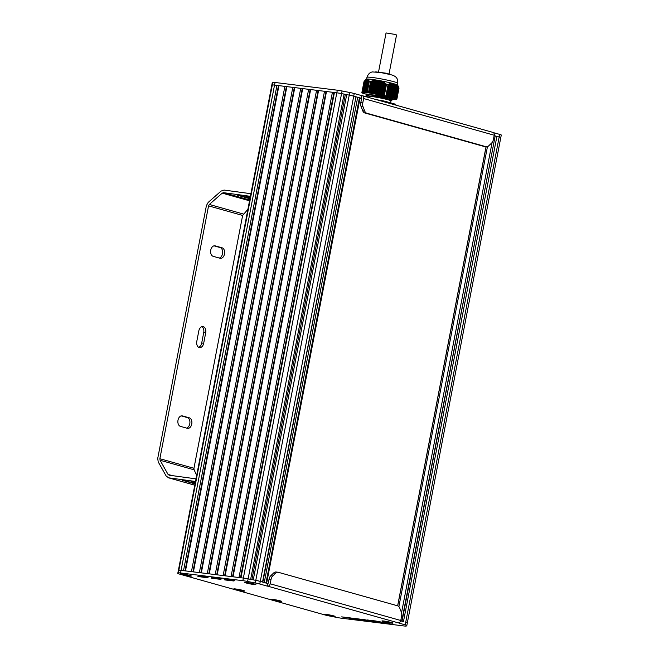 <?xml version="1.0" encoding="UTF-8"?>
<svg xmlns="http://www.w3.org/2000/svg" width="659" height="659" viewBox="0 0 659 659"><rect width="100%" height="100%" fill="white"/><g stroke="black" fill="none" stroke-linecap="round" stroke-linejoin="round"><path stroke-width="0.99" d="M370.564 81.691L375.21 80.151L379.353 80.555L382.928 81.576L386.429 84.492L384.288 95.629L368.422 92.828L370.564 81.691L368.422 92.828M367.244 92.713L369.246 81.527L367.112 92.664A18.032 1.351 10.9 0 1 368.389 92.828M367.203 92.713L361.832 92.845L363.974 81.708L361.824 92.845A18.032 1.351 10.9 0 0 362.145 93.034L366.338 94.204M392.212 99.262L396.866 99.163A18.032 1.351 10.9 0 0 396.553 98.974L398.695 87.853A18.032 1.351 10.9 0 1 399.016 88.042L396.875 99.163M394.164 83.858L396.158 84.723L398.679 87.828L396.553 98.974M396.529 98.965L385.861 95.992L388.077 84.854L385.935 95.992M384.288 95.629L384.312 95.637A18.032 1.351 10.9 0 1 385.91 95.983M369.254 81.551A18.032 1.351 10.9 0 1 370.531 81.708M384.312 95.637L386.454 84.517A18.032 1.351 10.9 0 1 388.052 84.863L389.378 83.841L392.089 83.265A16.03 1.203 -169.1 0 0 381.487 80.95M392.08 83.273L393.135 83.536A16.03 1.203 -169.1 0 0 392.995 83.504M393.094 83.586L390.49 97.277L393.135 83.553L394.164 83.833A16.03 1.203 -169.1 0 0 394.115 83.808L394.131 83.825M392.558 83.545L389.971 97.128L392.599 83.495M392.014 83.553L389.461 96.98L392.056 83.512M393.588 83.66A16.03 1.203 -169.1 0 1 393.637 83.677L391.009 97.417L393.654 83.685M391.454 83.611L388.942 96.84L391.504 83.561M390.886 83.726L388.423 96.692L390.935 83.66M390.317 83.882L387.912 96.543L390.367 83.817M391.916 97.672L394.56 83.94A16.03 1.203 -169.1 0 1 394.683 83.973L392.039 97.705L394.675 84.006M395.68 84.352L393.176 98.051M396.158 84.723L393.687 98.199M395.622 84.566L393.069 97.993L395.664 84.558M388.546 84.607L386.363 96.115L388.588 84.541M396.619 85.143L394.206 98.339M396.1 84.92L393.588 98.142L396.133 84.912M397.072 85.612L394.725 98.488M396.57 85.316L394.107 98.29L396.603 85.324M397.517 86.123L395.235 98.628M397.023 85.761L394.617 98.43L397.056 85.777M397.476 86.255L395.136 98.578L397.509 86.271M397.912 86.79L395.655 98.726L397.945 86.807M397.954 86.683L395.754 98.776M398.349 87.359L396.166 98.866L398.382 87.383M398.382 87.285L396.306 98.924M388.069 84.55L385.985 96.025M388.645 84.171L386.462 96.165M389.238 83.899L386.981 96.313M389.831 83.668L387.492 96.453M390.408 83.479L388.011 96.601M390.985 83.339L388.53 96.749M391.545 83.24L389.041 96.889M399.016 88.042L398.473 86.782M395.367 84.187A16.03 1.203 -169.1 0 1 397.723 85.233L398.522 86.864M365.556 79.838L363.051 92.804L365.547 79.846L366.964 79.072M364.147 92.779L366.791 79.039A16.03 1.203 -169.1 0 0 366.742 79.047L364.089 92.771M366.453 79.179L363.834 92.779M366.165 79.352L363.579 92.787L366.14 79.377M366.972 79.031L364.328 92.762L366.989 79.039A16.03 1.203 -169.1 0 0 366.972 79.031L367.228 79.064M365.869 79.574L363.323 92.795L365.844 79.591M367.261 79.022A16.03 1.203 -169.1 0 0 367.236 79.022L364.847 92.746L367.78 79.047M362.804 92.812L365.646 79.772M376.577 80.085A16.03 1.203 -169.1 0 0 368.117 79.039L369.246 81.527M364.905 80.522L362.532 92.82L365.333 80.11M367.738 79.105L365.119 92.738M364.584 80.909L362.277 92.828L365.004 80.497M364.229 81.362L362.022 92.845L364.666 80.925M368.183 79.442L365.63 92.721L368.159 79.492M368.397 79.681L365.885 92.705L368.373 79.731M368.595 79.97L366.124 92.705M368.785 80.299L366.396 92.688M368.966 80.678L366.651 92.68L368.941 80.736M369.139 81.09L366.915 92.672L369.114 81.148M363.125 92.812L366.033 79.41M377.426 94.418L380.07 80.686A16.03 1.203 -169.1 0 1 380.268 80.727M397.451 85.003L397.781 83.273A15.692 1.178 10.9 0 0 394.008 81.749A15.692 1.178 10.9 0 0 377.08 78.174A15.692 1.178 10.9 0 0 366.956 77.342L366.626 79.064A16.03 1.203 -169.1 0 0 366.544 79.08M366.486 79.088A16.03 1.203 -169.1 0 0 366.289 79.179L365.712 79.698M375.292 94.048L377.937 80.316A16.03 1.203 -169.1 0 0 377.739 80.274M392.451 98.479L379.782 95.555L366.149 94.328L365.918 95.094L369.946 94.896L379.32 96.148L388.588 97.977L392.344 99.163L391.487 99.715L379.518 96.914L366.569 95.786M366.396 94.847L368.307 95.67M390.968 100.992L391.932 100.25L379.65 97.194L366.536 95.802L366.701 96.321M366.544 96.033L365.918 95.094M390.614 102.845L390.976 100.959A12.356 0.923 -169.1 0 0 388.003 99.756A12.356 0.923 -169.1 0 0 374.683 96.939A12.356 0.923 -169.1 0 0 366.709 96.28L366.593 96.906M383.176 101.56L383.299 100.885L376.495 99.682L383.299 100.885A17.768 1.334 -169.1 0 1 384.749 101.206L384.757 102.005M395.309 104.171L384.782 101.214L395.499 104.468A18.032 1.351 10.9 0 1 395.82 104.657L395.729 105.094M395.392 104.995L395.499 104.468L384.856 101.478A18.032 1.351 10.9 0 0 383.258 101.132L378.884 100.357M359.987 98.446L361.527 98.875M248.896 583.322L252.117 583.89L248.929 583.157M246.886 582.531L255.577 584.508L246.886 582.531M386.026 621.849L389.247 622.417L386.059 621.684M384.016 621.066L392.706 623.043L384.016 621.066M328.149 615.193L331.37 615.761L328.182 615.028M326.139 614.402L334.821 616.379L326.139 614.402M274.828 600.209L278.049 600.777L274.861 600.044M272.818 599.418L281.508 601.395L272.818 599.418M237.833 589.813L241.054 590.382L237.866 589.648M235.823 589.022L244.505 590.999L235.823 589.022M184.446 574.821L187.667 575.389L184.479 574.656M182.436 574.03L191.126 576.007L182.436 574.03M494.151 135.597L495.189 135.886L401.743 621.149L400.68 620.852L403.456 621.635L496.902 136.372L499.168 137.006A6.681 0.502 10.9 0 1 500.774 137.657A6.681 0.502 10.9 0 1 500.758 137.682A6.681 0.502 -169.1 0 0 500.774 137.657A6.681 0.502 -169.1 0 0 499.168 137.006L494.151 135.597M495.189 135.886L402.048 621.231M495.477 136.059L496.902 136.372M407.311 622.944A6.681 0.502 -169.1 0 0 407.328 622.92A6.681 0.502 -169.1 0 0 405.722 622.269A6.681 0.502 10.9 0 1 407.328 622.92A6.681 0.502 10.9 0 1 407.311 622.944M178.68 570.422L272.299 85.011L271.739 85.497L178.317 570.735L271.747 85.53A6.681 0.502 10.9 0 1 271.747 85.53A6.681 0.502 10.9 0 1 271.755 85.505L178.49 570.579M335.966 92.705L274.539 85.093A6.681 0.502 -169.1 0 0 272.299 85.011A6.681 0.502 10.9 0 1 274.539 85.093L276.961 85.39L183.515 570.653M178.276 570.818A6.681 0.502 10.9 0 1 178.276 570.785A6.681 0.502 10.9 0 1 178.292 570.76L178.844 570.274A6.681 0.502 10.9 0 1 181.085 570.356A6.681 0.502 -169.1 0 0 181.085 570.356L242.52 577.968M276.961 85.39L278.452 85.654L185.014 570.842M278.452 85.654L278.938 85.637L185.492 570.9M278.938 85.637L284.886 86.37L191.44 571.633M284.886 86.37L286.368 86.634L192.939 571.823M286.368 86.634L286.863 86.617L193.417 571.88M286.863 86.617L292.81 87.359L199.364 572.622M292.81 87.359L294.293 87.622L200.863 572.803M294.293 87.622L294.787 87.598L201.341 572.86L207.28 573.602L300.735 88.339L302.217 88.603L208.788 573.783M294.787 87.598L300.735 88.339M302.217 88.603L302.712 88.586L209.265 573.849L215.205 574.582L308.651 89.319L310.142 89.583L216.712 574.772M302.712 88.586L308.651 89.319M310.142 89.583L310.636 89.566L217.19 574.829M310.636 89.566L316.575 90.299L223.129 575.562M316.575 90.299L318.066 90.563L224.637 575.752M318.066 90.563L318.561 90.547L225.114 575.809M318.561 90.547L324.5 91.288L231.054 576.543M324.5 91.288L325.991 91.543L232.561 576.732M325.991 91.543L326.485 91.527L233.039 576.79M326.485 91.527L332.424 92.268L238.978 577.531M332.424 92.268L333.915 92.532L240.486 577.712M333.915 92.532L334.41 92.515L240.963 577.77M334.41 92.515L336.807 92.812A6.681 0.502 10.9 0 1 341.568 93.594L344.089 94.097L250.642 579.36L248.122 578.857A6.681 0.502 -169.1 0 0 243.36 578.075A6.681 0.502 10.9 0 1 248.122 578.857L255.791 580.365L253.262 579.871L346.708 94.608L349.237 95.11A6.681 0.502 10.9 0 1 353.726 96.14L355.984 96.774L262.537 582.037L260.28 581.403A6.681 0.502 -169.1 0 0 255.791 580.365A6.681 0.502 10.9 0 1 260.28 581.403L267.702 583.487A0.667 0.494 -74.3 0 0 268.32 582.894L269.037 579.179A5.346 3.55 -82.9 0 1 270.758 575.76L273.716 572.926A5.346 3.55 -82.9 0 1 276.088 572.004L278.073 572.251A5.346 3.55 -82.9 0 1 278.419 572.325L397.566 605.802A5.346 3.55 -82.9 0 1 399.708 608.018L401.323 612.129A5.346 3.55 -82.9 0 1 401.619 616.116L400.771 620.49L270.182 583.792A2.669 1.985 105.7 0 1 267.694 586.164L398.291 622.862A2.669 1.985 -74.3 0 0 400.771 620.49M344.089 94.097L345.349 94.402L251.911 579.607M345.349 94.402L346.708 94.608M355.984 96.774L262.842 582.119M356.272 96.947L357.705 97.26L264.259 582.523L266.623 583.264M357.705 97.26L360.069 98.002L266.64 583.19M270.182 583.792L271.022 579.426A5.346 3.55 -82.9 0 1 272.744 576.007L275.693 573.173A5.346 3.55 -82.9 0 1 278.073 572.251M398.291 622.862L405.219 624.88A6.681 0.502 10.9 0 1 406.825 625.531A6.681 0.502 10.9 0 1 406.809 625.556L406.265 626.05A6.681 0.502 10.9 0 1 404.025 625.968L341.757 618.249A6.681 0.502 10.9 0 1 336.996 617.467L329.368 615.967A6.681 0.502 10.9 0 1 324.854 614.929L179.38 574.055A6.681 0.502 10.9 0 1 177.773 573.404A6.681 0.502 10.9 0 1 177.79 573.379L178.342 572.885A6.681 0.502 10.9 0 1 180.582 572.968L242.858 580.686A6.681 0.502 10.9 0 1 247.619 581.477L255.28 582.984A6.681 0.502 10.9 0 1 259.778 584.022L267.2 586.106L267.702 583.487M212.165 578.363L220.847 579.36L221.663 578.569L211.984 577.333L211.078 578.116L212.165 578.363L212.363 577.317M364.122 619.617L354.839 618.504L376.948 622.195L364.122 619.617M375.391 620.943L367.409 619.979L380.334 622.566L390.128 623.834L375.391 620.943M350.934 617.985L341.65 616.873L363.76 620.564L350.934 617.985M225.32 579.994L233.994 580.991L234.818 580.2L225.139 578.956L224.233 579.747L225.32 579.994L225.518 578.94M206.786 577.704L208.508 576.946L207.428 576.691L198.829 575.702L197.922 576.485L206.786 577.704L206.992 576.641M267.2 586.106L267.694 586.164M325.414 614.855A5.61 0.42 10.9 0 1 324.088 614.279A5.61 0.42 10.9 0 1 329.657 614.962A5.61 0.42 10.9 0 1 335.077 616.396A5.61 0.42 10.9 0 1 333.19 616.387A5.61 0.42 10.9 0 1 325.414 614.855M383.299 621.511A5.61 0.42 10.9 0 1 381.973 620.943A5.61 0.42 10.9 0 1 387.541 621.618A5.61 0.42 10.9 0 1 392.962 623.06A5.61 0.42 10.9 0 1 391.075 623.043A5.61 0.42 10.9 0 1 383.299 621.511M181.719 574.483A5.61 0.42 10.9 0 1 180.393 573.907A5.61 0.42 10.9 0 1 185.962 574.582A5.61 0.42 10.9 0 1 191.382 576.024A5.61 0.42 10.9 0 1 189.487 576.015A5.61 0.42 10.9 0 1 181.719 574.483M246.169 582.984A5.61 0.42 10.9 0 1 244.843 582.408A5.61 0.42 10.9 0 1 250.412 583.083A5.61 0.42 10.9 0 1 255.832 584.525A5.61 0.42 10.9 0 1 253.937 584.517A5.61 0.42 10.9 0 1 246.169 582.984M235.098 589.476A5.61 0.42 10.9 0 1 233.772 588.899A5.61 0.42 10.9 0 1 239.341 589.574A5.61 0.42 10.9 0 1 244.761 591.016A5.61 0.42 10.9 0 1 242.874 591.008A5.61 0.42 10.9 0 1 235.098 589.476M272.101 599.871A5.61 0.42 10.9 0 1 270.775 599.295A5.61 0.42 10.9 0 1 276.343 599.97A5.61 0.42 10.9 0 1 281.764 601.412A5.61 0.42 10.9 0 1 279.877 601.403A5.61 0.42 10.9 0 1 272.101 599.871M361.256 98.257L361.651 95.613L362.145 95.67A2.669 1.985 105.7 0 1 362.368 95.712A2.669 1.985 105.7 0 1 363.628 98.537L362.779 102.903L360.803 102.664L361.519 98.941A0.667 0.494 -74.3 0 0 361.148 98.224L353.726 96.14A6.681 0.502 -169.1 0 0 349.237 95.11L341.568 93.594L247.619 581.477M363.628 98.537L494.217 135.227A2.669 1.985 -74.3 0 0 492.965 132.41A2.669 1.985 -74.3 0 0 492.743 132.368M494.217 135.227L493.377 139.601A5.346 3.55 -82.9 0 1 491.655 143.011L488.706 145.845A5.346 3.55 -82.9 0 1 486.326 146.768A5.346 3.55 -82.9 0 1 485.98 146.693L366.832 113.224A5.346 3.55 -82.9 0 1 364.691 111.009L363.076 106.89A5.346 3.55 -82.9 0 1 362.779 102.903M486.326 146.768L484.349 146.52A5.346 3.55 -82.9 0 1 483.994 146.455L364.847 112.977A5.346 3.55 -82.9 0 1 362.714 110.761L361.099 106.643A5.346 3.55 -82.9 0 1 360.803 102.664M501.26 135.062A6.681 0.502 -169.1 0 0 501.277 135.037A6.681 0.502 -169.1 0 0 499.67 134.387L493.434 132.64M361.651 95.613L354.229 93.529A6.681 0.502 -169.1 0 0 349.74 92.491L342.07 90.983A6.681 0.502 -169.1 0 0 337.309 90.192L275.042 82.474A6.681 0.502 -169.1 0 0 272.801 82.4L272.241 82.886A6.681 0.502 -169.1 0 0 272.225 82.91A6.681 0.502 -169.1 0 0 272.233 82.943M272.241 82.886L271.739 85.497A6.681 0.502 -169.1 0 0 271.722 85.522A6.681 0.502 -169.1 0 0 271.739 85.571M378.497 72.193L386.05 32.95L395.26 34.449L396.545 34.968L388.983 74.212M186.53 428.078A5.346 3.55 97.1 0 0 189.899 422.897A5.346 3.55 97.1 0 0 187.345 417.592L181.25 415.878M189.331 417.839A5.346 3.55 -82.9 0 1 191.81 423.77A5.346 3.55 -82.9 0 1 187.667 428.375A5.346 3.55 -82.9 0 1 187.313 428.301L180.434 426.365A5.346 3.55 -82.9 0 1 177.955 420.434A5.346 3.55 -82.9 0 1 182.098 415.837A5.346 3.55 -82.9 0 1 182.444 415.903L189.331 417.839L187.345 417.592M219.274 258.04A5.346 3.55 97.1 0 0 222.643 252.858A5.346 3.55 97.1 0 0 220.09 247.553L213.994 245.84M222.075 247.8A5.346 3.55 -82.9 0 1 224.554 253.731A5.346 3.55 -82.9 0 1 220.411 258.336A5.346 3.55 -82.9 0 1 220.057 258.262L213.178 256.326A5.346 3.55 -82.9 0 1 210.699 250.395A5.346 3.55 -82.9 0 1 214.842 245.799A5.346 3.55 -82.9 0 1 215.188 245.865L222.075 247.8L220.09 247.553M198.623 347.285A5.346 3.55 97.1 0 0 201.703 343.034L203.722 332.573A5.346 3.55 97.1 0 0 201.901 326.642M203.68 343.281A5.346 3.55 -82.9 0 1 199.586 347.614A5.346 3.55 -82.9 0 1 196.802 341.346L198.82 330.884A5.346 3.55 -82.9 0 1 202.914 326.551A5.346 3.55 -82.9 0 1 205.699 332.82L203.68 343.281L201.703 343.034M249.934 198.763L237.116 195.122L250.049 198.17M195.031 483.904L182.213 480.263L195.138 483.311M250.14 197.7L245.898 196.473L250.255 197.123M195.229 482.841L190.986 481.614L195.344 482.264M250.404 196.324L223.566 192.683L222.231 193.128L209.34 204.463L208.557 205.872L159.865 458.713L160.079 460.262L168.061 474.431L169.157 475.205L196.003 478.854M196.679 475.353L194.092 469.818L193.952 468.294L242.636 215.452L247.916 209.274M195.501 481.465L168.655 477.824L166.192 476.07L158.209 461.91L157.723 458.425L206.415 205.583L208.178 202.412L221.078 191.077L224.068 190.064L250.914 193.713M194.784 485.164L168.226 477.734L194.776 485.197M390.079 97.178L392.723 83.446M389.56 97.038L392.204 83.306M389.856 97.095L392.476 83.487M390.589 97.326L393.234 83.594M390.367 97.235L393.011 83.52M389.337 96.947L391.924 83.504M391.108 97.474L393.752 83.734M390.886 97.384L393.53 83.652M388.818 96.807L391.372 83.569M391.627 97.614L394.271 83.882M391.405 97.532L394.049 83.792M388.308 96.659L390.803 83.685M392.138 97.763L394.782 84.031M391.52 97.565L394.164 83.833L391.52 97.565M387.789 96.511L390.227 83.85M392.657 97.903L395.301 84.171M392.434 97.82L395.062 84.179M387.27 96.371L389.642 84.055M392.953 97.96L395.548 84.476M386.759 96.222L389.049 84.303M387.393 96.403L389.782 84.014L387.393 96.403M392.558 97.853L395.178 84.261L392.558 97.853M386.24 96.082L388.456 84.591M386.882 96.255L389.189 84.261L386.882 96.255M393.464 98.109L396.026 84.822M393.983 98.257L396.496 85.217M394.502 98.397L396.949 85.654M395.013 98.545L397.402 86.14M395.532 98.685L397.847 86.675M396.043 98.834L398.275 87.243M363.9 92.837L366.519 79.146M363.636 92.795L366.231 79.311M364.6 92.754L367.244 79.031L364.584 92.754M364.402 92.771L367.047 79.031M363.381 92.804L365.934 79.517M365.185 92.787L367.796 79.138M364.658 92.762L367.302 79.022M362.87 92.87L365.317 80.077M367.944 79.294L365.358 92.73L367.953 79.311M364.921 92.754L367.557 79.031M362.615 92.878L364.995 80.431M362.351 92.837L364.666 80.818M365.432 92.73L368.019 79.286M362.096 92.845L364.328 81.255M365.687 92.721L368.233 79.492M366.14 92.697L368.579 80.052M365.943 92.713L368.439 79.739M366.198 92.705L368.636 80.044M366.453 92.697L368.826 80.382M366.717 92.688L369.007 80.769M366.972 92.68L369.18 81.197M374.946 93.998L377.591 80.266M374.765 93.965L377.409 80.233M374.172 93.866L376.816 80.134M374.337 93.875L376.956 80.274M375.721 94.138L378.365 80.406M375.531 94.105L378.184 80.373M375.111 94.015L377.747 80.299M373.398 93.726L376.034 80.06M373.562 93.743L376.149 80.299M376.487 94.27L379.131 80.538M376.305 94.245L378.95 80.505M375.885 94.146L378.53 80.414M374.518 93.907L377.146 80.274M372.623 93.594L375.21 80.151M372.788 93.603L375.342 80.373M373.744 93.776L376.347 80.283M377.261 94.41L379.905 80.678M377.08 94.377L379.724 80.645M376.651 94.286L379.296 80.555M376.067 94.179L378.711 80.447M371.857 93.454L374.386 80.291M372.022 93.471L374.518 80.497M372.969 93.636L375.531 80.349M378.035 94.542L380.68 80.81M377.854 94.517L380.498 80.777M376.833 94.319L379.485 80.587M371.083 93.323L373.554 80.48M371.248 93.331L373.686 80.662M372.203 93.504L374.707 80.464M378.81 94.682L381.454 80.95M378.628 94.649L381.273 80.917M378.2 94.558L380.828 80.925M370.309 93.183L372.706 80.711M370.473 93.199L372.846 80.884M371.429 93.364L373.884 80.62M378.974 94.698L381.569 81.205M377.607 94.451L380.251 80.736M369.534 93.051L371.857 80.983M369.699 93.059L371.997 81.139M370.655 93.224L373.043 80.826M379.584 94.822L382.204 81.205M379.395 94.789L382.031 81.123M378.381 94.591L381.001 80.983M368.785 92.911L371.017 81.312M368.925 92.919L371.141 81.436M369.88 93.092L372.195 81.073M380.35 94.954L382.928 81.576M380.169 94.921L382.755 81.485M379.749 94.83L382.302 81.543M379.156 94.723L381.742 81.279M369.106 92.952L371.338 81.362M381.124 95.094L383.645 82.004M380.943 95.061L383.48 81.897M380.515 94.97L383.027 81.93M379.93 94.863L382.475 81.634M381.899 95.225L384.354 82.474M381.718 95.193L384.189 82.359M381.289 95.102L383.744 82.359M380.696 95.003L383.2 82.029M382.673 95.366L385.054 82.985M382.492 95.333L384.889 82.861M382.063 95.242L384.452 82.836M381.47 95.135L383.909 82.466M382.838 95.374L385.153 83.355M382.245 95.275L384.617 82.96M384.205 95.629L386.405 84.187M383.019 95.407L385.317 83.487M383.258 95.464L385.581 83.405M383.447 95.497L385.746 83.536M383.612 95.514L385.844 83.924M383.793 95.547L386.001 84.055M384.008 95.596L386.24 83.998M368.579 92.878L370.778 81.428M369.353 93.018L371.66 81.057M370.127 93.15L372.508 80.769M370.902 93.29L373.356 80.53M371.668 93.421L374.188 80.332M372.442 93.562L375.02 80.184M373.216 93.693L375.836 80.077M373.991 93.833L376.635 80.101M486.103 146.743L397.698 605.843L486.128 146.743M487.462 146.636L398.876 606.642M492.092 142.542L401.537 612.788M499.67 134.387L405.219 624.88M272.801 82.4L178.342 572.885M275.042 82.474L180.582 572.968M337.309 90.192L242.858 580.686M349.74 92.491L255.28 582.984M354.229 93.529L259.778 584.022M359.427 97.746L265.981 583.001M275.693 573.173L273.716 572.926M272.744 576.007L270.758 575.76M271.022 579.426L269.037 579.179M219.941 579.335L220.147 578.264M220.847 579.36L221.029 578.396M369.048 621.239L369.172 620.613M367.145 620.926L367.277 620.243M382.236 622.879L382.352 622.253M380.334 622.566L380.465 621.882M355.86 619.608L355.984 618.982M353.965 619.295L354.097 618.603M233.097 580.958L233.302 579.895M233.994 580.991L234.184 580.019M207.692 577.737L207.873 576.765M199.01 576.74L199.216 575.686M177.79 573.379L178.292 570.76M363.076 106.89L361.099 106.643M364.691 111.009L362.714 110.761M366.832 113.224L364.847 112.977M485.98 146.693L483.994 146.455M342.07 90.983L341.568 93.594M181.736 415.813L182.444 415.903M214.48 245.782L215.188 245.865M203.722 332.573L205.699 332.82M223.566 192.683L249.695 200.023M222.231 193.128L249.547 200.806M209.34 204.463L243.352 214.018M208.557 205.872L242.636 215.452M159.865 458.713L193.952 468.294M160.079 460.262L194.092 469.818M168.061 474.431L172.394 475.65M363.817 92.779L366.429 79.204M364.073 92.771L366.709 79.088M362.788 92.812L365.226 80.167M365.102 92.738L367.714 79.154M366.388 92.697L368.76 80.357M366.956 77.342C368.175 74.006 370.029 72.202 372.508 71.938L380.572 72.515L390.861 74.706C396.899 76.337 397.847 78.775 397.781 83.273M366.149 94.328L366.972 93.809M391.932 100.25L391.495 99.649M383.299 100.885L384.765 101.206M392.344 99.163L392.467 98.52M486.037 146.735L397.632 605.819M501.277 135.037L406.825 625.531M177.773 573.404L178.276 570.785M492.965 132.41L362.368 95.712M272.225 82.91L271.722 85.522M391.677 74.945L386.479 73.248L375.721 71.872"/></g></svg>
